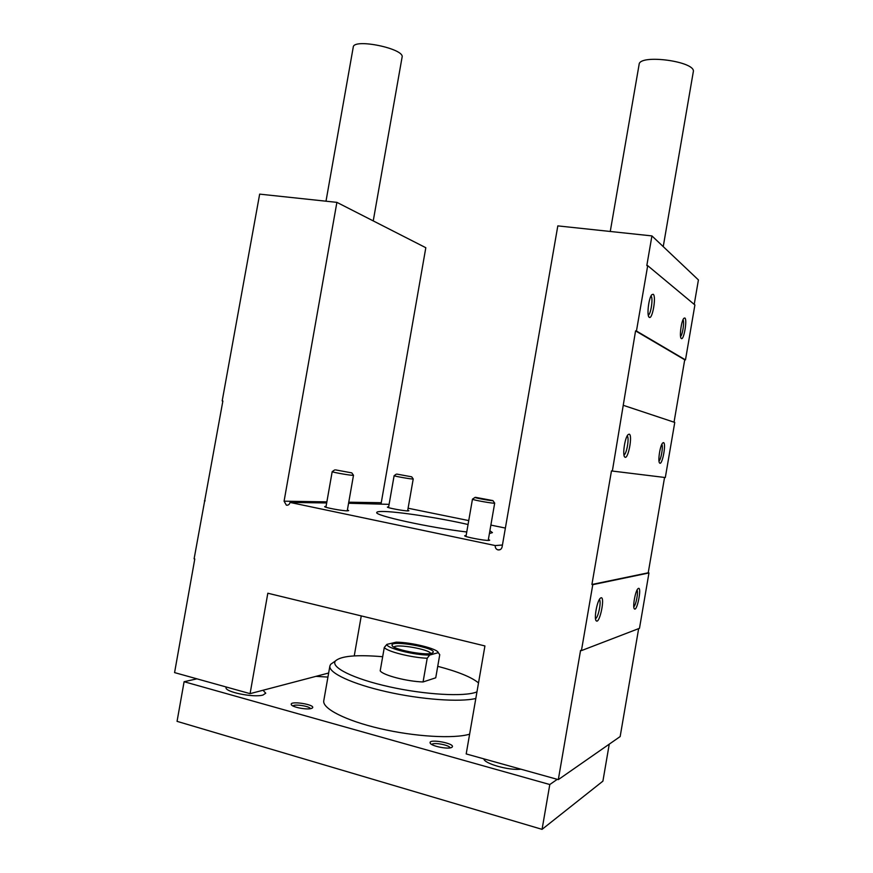 <?xml version="1.0" encoding="UTF-8"?>
<svg xmlns="http://www.w3.org/2000/svg" width="873" height="873" viewBox="0 0 873 873"><rect width="100%" height="100%" fill="white"/><g stroke="black" fill="none" stroke-linecap="round" stroke-linejoin="round"><path stroke-width="1.31" d="M663.48 442.611C666.481 442.917 662.291 465.658 659.704 463.094C657.565 461.981 660.032 445.372 662.694 442.982L663.48 442.611M629.149 434.143C632.947 434.601 628.102 460.3 624.817 457.092C622.231 455.651 624.795 437.7 628.025 434.689L629.149 434.143M623.638 405.432L674.764 422.423L665.313 477.542L612.344 471.049L635.566 330.9L636.45 331.02L647.701 265.665L646.817 265.567L651.924 235.906L557.814 225.889L502.095 547C501.462 549.237 500.054 550.197 497.872 549.87C495.951 549.139 495.078 547.709 495.264 545.56L290.032 502.433C289.465 504.496 288.243 505.412 286.366 505.172L284.085 501.189L336.891 202.361L259.663 194.133L222.189 400.903L222.877 401.023L194.112 558.807L194.788 558.971L174.578 672.603L250.082 693.653L267.825 593.225L484.93 645.944L466.193 753.934L558.316 779.622L580.567 650.407L581.429 650.614L592.778 584.67L591.916 584.484L611.471 470.896L612.344 471.049M638.49 588.347C641.928 587.158 637.094 611.678 634.431 608.907C632.347 607.673 635.26 590.988 637.956 588.697L638.49 588.347M601.006 597.787C605.393 596.357 599.664 624.359 596.27 620.845C593.771 619.23 596.946 601.202 600.242 598.3L601.006 597.787M592.778 584.67L648.966 572.95L639.483 628.309L581.429 650.614M653.211 294.266C656.54 296.187 652.349 320.227 649.196 317.27C646.577 315.961 648.683 297.791 651.825 294.692L653.211 294.266M684.858 317.99C687.498 319.453 683.788 340.896 681.3 338.495C679.15 337.48 681.278 320.718 683.875 318.285L684.858 317.99M647.701 265.665L694.897 304.961L685.48 359.894L636.45 331.02M638.654 628.625L620.157 736.561L558.316 779.622M328.641 673.018L250.082 693.653M361.258 615.912L354.242 655.907M205.122 500.84L204.424 500.829M381.086 503.71L425.817 247.714L336.891 202.361M389.107 504.354L348.578 503.252M326.677 502.946L290.032 502.433M326.076 506.362L324.669 506.58C323.85 507.453 342.478 510.945 347.399 510.836L348.654 510.618L347.41 509.952M388.66 506.897L387.394 507.049C386.674 507.77 403.97 511.011 407.975 510.912L408.891 510.749L407.756 510.192M466.149 535.498L464.676 535.738C463.77 536.753 484.93 540.834 488.935 540.409L489.688 540.18L488.378 539.449M466.76 531.973C429.963 527.761 373.655 515.376 376.787 512.429C376.94 511.785 378.74 511.469 382.178 511.469C396.56 511.349 440.265 518.038 468.059 524.52M489.895 530.74L492.437 532.617L489.415 533.523M502.444 545.014L495.264 545.56M408.095 508.228L468.736 520.592M490.877 525.099L505.38 528.067M694.221 304.393L698.422 279.927L651.924 235.906M648.966 572.95L648.224 572.797L664.56 477.455M674.032 422.183L684.727 359.785L685.48 359.894M637.05 590.061C638.512 592.101 635.904 605.469 633.787 606.757M599.369 599.511C601.639 601.191 598.223 618.019 595.495 618.608M661.821 444.368C663.36 446.299 661.09 459.689 658.995 460.999M627.185 435.922C629.553 437.438 626.683 454.287 623.955 454.931M683.013 319.714C684.585 321.624 682.599 335.003 680.547 336.421M650.985 296.012C653.364 297.475 650.963 314.335 648.279 315.131M648.224 572.797L591.916 584.484M684.727 359.785L635.566 330.9M386.87 644.383L384.295 647.482L380.202 670.835C382.789 675.178 406.982 681.507 423.067 681.955L427.203 658.264L429.647 655.077L438.29 652.666C437.744 648.77 411.041 642.179 396.113 642.179L386.87 644.383C386.204 648.126 414.413 655.252 429.647 655.077M384.295 647.482C386.935 651.465 411.161 657.609 427.203 658.264M609.256 744.145L602.905 781.149L542.068 829.35L177.055 721.349L184.105 681.715L196.938 678.834M557.28 779.338L549.794 784.532L542.068 829.35M549.794 784.532L184.105 681.715M469.619 734.182C453.676 738.94 414.795 736.714 380.181 728.639C345.501 720.596 322.104 708.494 323.774 700.713L329.885 665.968C328.379 672.799 351.917 683.952 386.63 691.754C421.255 699.6 460.038 702.35 475.807 698.476M483.838 758.855C484.1 763.624 509.254 770.706 520.886 769.189M226.249 687.007L226.074 687.455C224.175 691.863 253.912 697.964 263.057 695.006L265.752 693.195L263.024 690.259M315.95 676.357L327.932 677.077M451.614 747.452L452.192 747.037C455.597 743.414 428.174 738.383 430.16 742.988C430.738 745.989 447.991 749.58 451.614 747.452M311.421 708.461L312.501 707.861C315.644 704.533 289.465 700.462 291.287 704.566C291.768 707.119 307.067 710.087 311.421 708.461M310.493 708.68C309.784 706.192 294.452 703.802 292.913 705.951M450.152 747.877C449.737 745.062 433.117 742.006 431.786 744.494M663.24 246.612L693.282 71.87C696.599 61.481 639.276 53.711 639.112 64.449L610.26 231.465M373.24 220.902L402.082 57.203C405.072 48.713 353.467 38.019 353.249 47.12L326 201.194M334.075 661.92L330.638 664.331L329.885 665.968M382.68 656.725C356.653 654.521 340.906 655.939 335.439 660.959C330.19 667.168 353.15 678.758 389.107 686.745C424.976 694.777 464.501 696.938 476.56 692.016L476.964 691.853M478.513 682.926C471.649 677.197 458.052 671.664 437.733 666.317M438.29 652.666L439.752 654.695L435.736 677.808L423.067 681.955M431.611 653.266L433.063 652.48C437.013 647.853 389.893 639.636 392.053 645.322C391.999 649.217 424.529 655.765 431.611 653.266M430.673 653.473C429.647 649.348 396.32 643.532 393.963 647.068M394.225 475.61L394.138 475.676C394.018 476.221 413.136 479.528 413.213 478.971L413.147 478.884M396.964 474.115L411.696 476.822L396.964 474.115M332.329 471.562L332.209 471.649C332.122 472.337 353.358 475.949 353.489 475.272L353.401 475.152M335.548 469.892L351.808 472.882L335.548 469.892M472.62 499.094L472.479 499.203C472.391 499.956 494.5 503.852 494.685 503.121L494.576 502.968M475.545 497.337L474.977 497.435C474.945 498.025 492.754 501.167 492.918 500.6L475.545 497.337M381.108 502.717L348.764 502.204M326.873 501.866L284.085 501.189M287.621 505.183L286.366 505.172M500.109 549.674L497.872 549.87M595.833 620.125L596.27 620.845M624.337 456.383L624.817 457.092M648.704 316.583L649.196 317.27M311.912 708.276L312.501 707.861M291.702 705.133L291.287 704.566M451.516 747.495L452.192 747.037M430.64 743.654L430.16 742.988M335.439 660.959L330.638 664.331M432.233 653.059L433.063 652.48M392.632 646.151L392.053 645.322M407.626 510.901L413.224 478.961L411.696 476.822M388.529 507.617L394.127 475.654M396.287 474.159L394.138 475.676M347.247 510.836L353.5 475.25M325.924 507.246L332.198 471.627M334.61 469.958L332.209 471.649M351.808 472.882L353.489 475.272M488.214 540.42L494.696 503.088M465.975 536.469L472.468 499.17L474.977 497.435M492.918 500.6L494.685 503.121"/></g></svg>
